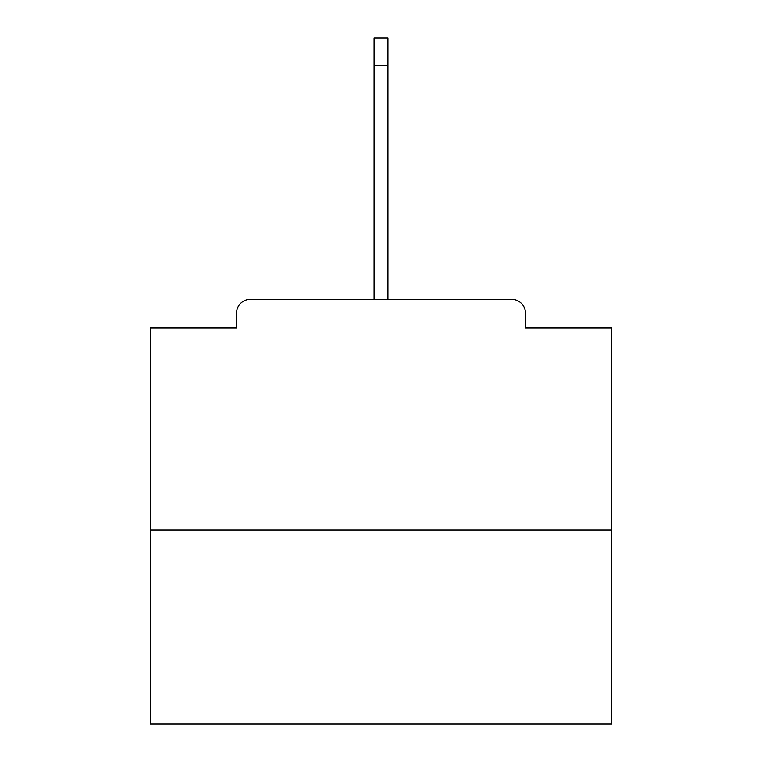 <?xml version="1.0" encoding="UTF-8"?>
<svg xmlns="http://www.w3.org/2000/svg" width="762" height="762" viewBox="0 0 762 762"><rect width="100%" height="100%" fill="white"/><g stroke="black" fill="none" stroke-linecap="round" stroke-linejoin="round"><path stroke-width="1.14" d="M525.456 327.927L525.456 313.163L525.456 327.927L611.753 327.927L611.753 723.9L150.247 723.9L150.247 327.927L236.544 327.927L236.544 313.163L236.544 327.927M611.753 530.066L150.247 530.066M525.456 313.163A13.849 13.849 0 0 0 511.607 299.314L250.393 299.314A13.849 13.849 0 0 0 236.544 313.163M511.607 299.314L440.074 299.314M321.926 299.314L250.393 299.314M374.075 65.789L374.075 38.1L387.925 38.1L387.925 65.789L374.075 65.789L374.075 299.314M387.925 65.789L387.925 299.314"/></g></svg>
